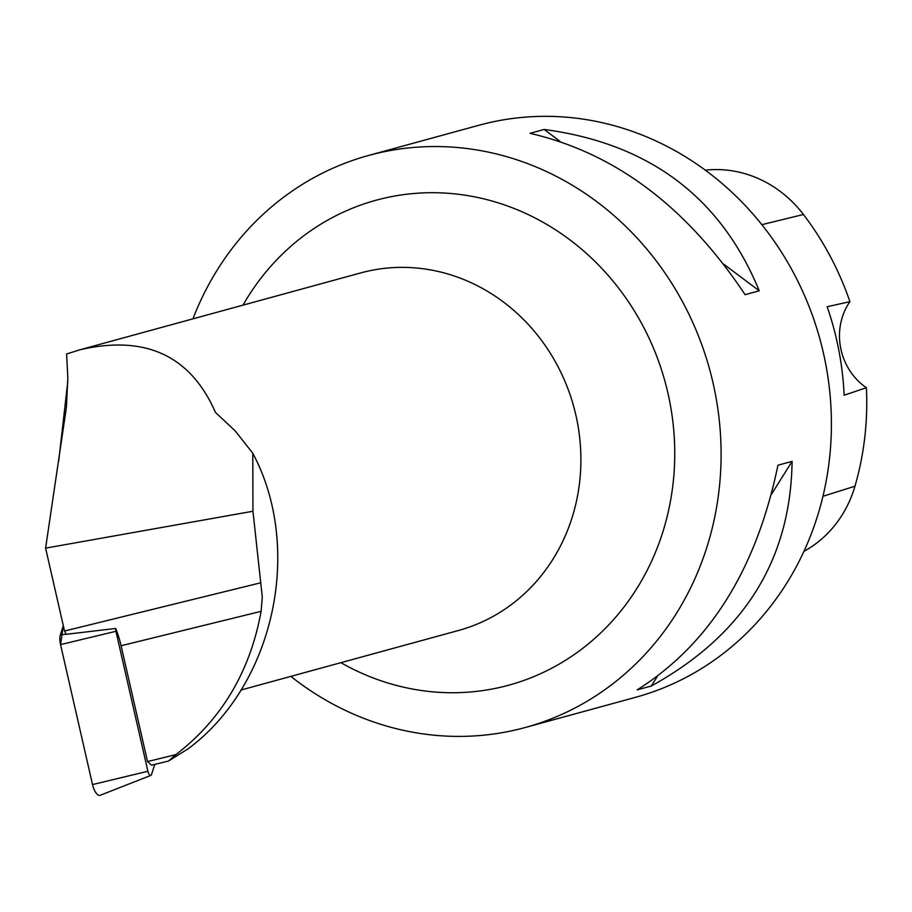 <?xml version="1.0" encoding="UTF-8"?>
<svg xmlns="http://www.w3.org/2000/svg" width="912" height="912" viewBox="0 0 912 912"><rect width="100%" height="100%" fill="white"/><g stroke="black" fill="none" stroke-linecap="round" stroke-linejoin="round"><path stroke-width="1.37" d="M175.959 754.577L147.527 761.566L151.574 765.191L168.492 761.03L175.959 754.577C221.662 719.408 250.059 671.654 261.128 611.325L121.079 645.753A47.447 18.628 76.2 0 0 115.71 628.459A4.549 1.778 76.2 0 0 115.938 631.298L147.904 771.267A4.549 1.778 76.2 0 0 150.856 775.405A4.549 1.778 76.2 0 0 151.529 774.516L154.755 764.404M150.856 775.405L100.16 795.298A11.765 4.617 -103.8 0 1 92.522 784.571L60.545 644.602A11.765 4.617 -103.8 0 1 60.363 634.934L63.316 625.712L60.557 644.636L92.522 784.571L147.904 771.267M168.492 761.03L187.986 748.912C273.999 685.379 303.787 548.773 252.784 453.23L235.228 430.943L215.494 412.463C190.528 355.509 145.293 334.624 79.777 349.82L66.61 353.993L67.83 377.83L66.416 407.333L45.6 548.135L252.955 511.244L262.28 597.018L261.128 611.325M252.955 511.244L252.784 453.23M121.079 645.753L147.527 761.566M58.733 460.891L67.83 381.239M115.71 628.459L66.188 634.307A47.447 18.628 76.2 0 0 64.535 631.024L45.6 548.135M705.307 170.168A117.101 107.548 74.7 0 1 803.438 214.491A287.622 264.161 74.7 0 1 849.904 301.655L827.173 306.74A289.184 265.597 -105.3 0 1 844.136 395.215L866.4 387.725A287.622 264.161 74.7 0 1 854.954 486.233A117.101 107.548 74.7 0 1 803.928 551.361M866.4 387.725A59.314 54.469 74.7 0 1 849.904 301.655M192.956 318.835A296.56 272.369 74.7 0 1 368.676 155.439L478.982 125.24A296.56 272.369 74.7 0 1 819.991 339.355A296.56 272.369 74.7 0 1 635.596 697.304L525.278 727.502A296.56 272.369 74.7 0 1 503.025 732.518A296.56 272.369 74.7 0 1 290.837 676.385M368.676 155.439A296.56 272.369 74.7 0 1 390.929 150.423A296.56 272.369 74.7 0 1 712.728 381.592A296.56 272.369 74.7 0 1 525.278 727.502M745.104 294.679C686.497 206.648 614.802 152.863 529.997 133.334L544.133 129.458C649.127 143.458 720.833 197.243 759.24 290.814L745.104 294.679M637.169 689.882C709.445 644.351 756.367 569.464 777.936 465.234L792.083 461.358C790.704 560.071 743.77 634.957 651.305 686.018L637.169 689.882M651.305 686.018L657.176 676.647M771.518 494.19L792.083 461.358M759.24 290.814L723.797 264.218M559.911 141.292L544.133 129.458M260.707 582.802L64.535 631.024M115.938 631.298L60.545 644.602M60.363 634.934L66.131 634.171M240.779 690.088L458.531 630.477A185.353 170.236 -105.3 0 0 575.677 414.276A185.353 170.236 -105.3 0 0 374.558 269.804A185.353 170.236 -105.3 0 0 360.65 272.939L79.777 349.82M803.438 214.491L761.862 224.671M854.954 486.233L822.955 496.276M340.871 662.682A251.393 230.896 -105.3 0 0 672.999 484.147A251.393 230.896 -105.3 0 0 394.873 196A251.393 230.896 -105.3 0 0 242.991 305.144"/></g></svg>
